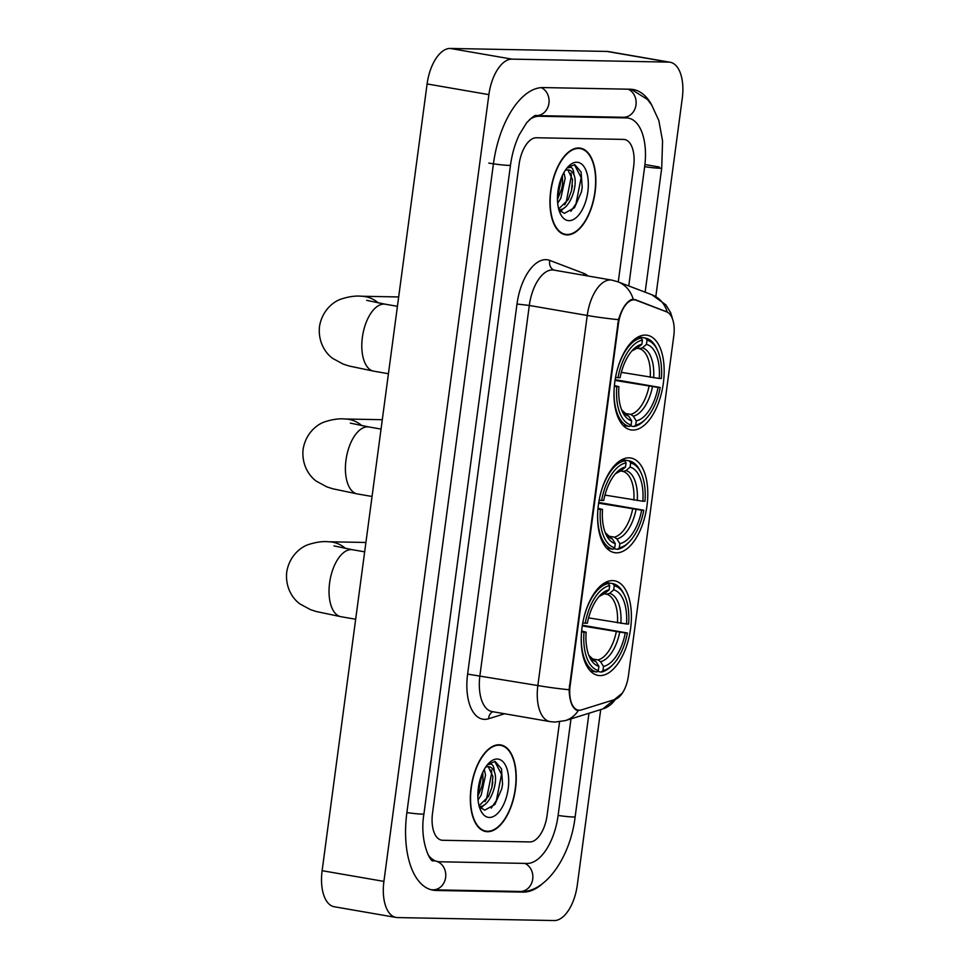 <?xml version="1.0" encoding="UTF-8"?>
<svg xmlns="http://www.w3.org/2000/svg" width="969" height="969" viewBox="0 0 969 969"><rect width="100%" height="100%" fill="white"/><g stroke="black" fill="none" stroke-linecap="round" stroke-linejoin="round"><path stroke-width="1.45" d="M616.357 552.827A48.014 24.08 99.8 0 0 646.723 507.623A48.014 24.08 99.8 0 0 630.867 458.022A48.014 24.08 99.8 0 0 629.026 457.84A48.014 24.08 99.8 0 0 598.66 503.044A48.014 24.08 99.8 0 0 614.503 552.645A48.014 24.08 99.8 0 0 616.357 552.827M632.733 430.066A48.014 24.08 99.8 0 0 663.099 384.85A48.014 24.08 99.8 0 0 647.256 335.25A48.014 24.08 99.8 0 0 645.402 335.08A48.014 24.08 99.8 0 0 615.049 380.284A48.014 24.08 99.8 0 0 630.892 429.885A48.014 24.08 99.8 0 0 632.733 430.066M599.968 675.587A48.014 24.08 99.8 0 0 630.334 630.383A48.014 24.08 99.8 0 0 614.491 580.782A48.014 24.08 99.8 0 0 612.65 580.601A48.014 24.08 99.8 0 0 582.284 625.817A48.014 24.08 99.8 0 0 598.127 675.417A48.014 24.08 99.8 0 0 599.968 675.587M579.268 710.229A24.467 12.27 99.8 0 0 581.473 709.902L615.024 699.448A24.467 12.27 99.8 0 0 628.421 675.817L673.782 335.928A24.467 12.27 99.8 0 0 666.733 311.909L636.136 300.233A24.467 12.27 99.8 0 0 634.974 299.918A24.467 12.27 99.8 0 0 618.428 323.791L570.123 685.798A24.467 12.27 99.8 0 0 578.336 710.144A24.467 12.27 99.8 0 0 579.268 710.229M487.48 831.693A43.944 22.033 99.8 0 0 515.266 790.329A43.944 22.033 99.8 0 0 500.767 744.931A43.944 22.033 99.8 0 0 499.083 744.773A43.944 22.033 99.8 0 0 471.297 786.15A43.944 22.033 99.8 0 0 485.796 831.535A43.944 22.033 99.8 0 0 487.48 831.693M497.618 744.858A43.944 22.033 99.8 0 0 497.606 744.846L500.694 745.379A43.484 21.815 99.8 0 0 499.023 745.222A43.484 21.815 99.8 0 0 471.515 786.162A43.484 21.815 99.8 0 0 485.869 831.087A43.484 21.815 99.8 0 0 487.54 831.245A43.484 21.815 99.8 0 0 515.036 790.304A43.484 21.815 99.8 0 0 500.694 745.379M567.107 234.91A43.944 22.033 99.8 0 0 594.893 193.534A43.944 22.033 99.8 0 0 580.395 148.148A43.944 22.033 99.8 0 0 578.711 147.991A43.944 22.033 99.8 0 0 550.925 189.355A43.944 22.033 99.8 0 0 565.424 234.752A43.944 22.033 99.8 0 0 567.107 234.91M565.496 234.304A43.484 21.815 99.8 0 0 567.168 234.462A43.484 21.815 99.8 0 0 594.663 193.521A43.484 21.815 99.8 0 0 580.322 148.596A43.484 21.815 99.8 0 0 578.65 148.439A43.484 21.815 99.8 0 0 551.143 189.379A43.484 21.815 99.8 0 0 565.496 234.304L562.383 233.759A43.944 22.033 99.8 0 0 562.432 233.771M577.245 148.063A43.944 22.033 99.8 0 0 577.233 148.051L580.322 148.596M580.286 710.156L576.797 710.265C572.146 707.976 569.578 701.132 569.106 689.734L618.476 319.649C621.953 308.578 626.325 301.868 631.594 299.506L635.07 299.591L667.241 312.054A31.711 27.302 -69.1 0 0 651.943 294.782L665.873 304.872L670.693 312.793L673.176 321.114M569.106 689.734A31.711 2.108 7.6 0 1 537.856 685.543A36.241 18.181 -80.2 0 0 550.017 721.602L554.983 722.075L565.424 720.585A31.711 26.575 -107.3 0 0 578.311 710.519L576.797 710.265M651.943 294.782L617.847 281.785A31.711 27.302 -69.1 0 1 633.193 299.215L632.951 299.227M536.426 137.755A27.18 13.627 99.8 0 0 519.093 164.379L432.525 813.136A27.18 13.627 99.8 0 0 441.646 840.184A27.18 13.627 99.8 0 0 442.688 840.28L529.764 841.928A27.18 13.627 99.8 0 0 547.097 815.304L559.561 721.844L547.097 815.304A27.18 13.627 99.8 0 1 529.764 841.928L442.688 840.28A27.18 13.627 99.8 0 1 441.646 840.184A27.18 13.627 99.8 0 1 432.525 813.136L519.093 164.379A27.18 13.627 99.8 0 1 536.426 137.755L623.503 139.403L536.426 137.755M618.258 281.943L633.653 166.547A27.18 13.627 99.8 0 0 624.545 139.5A27.18 13.627 99.8 0 0 623.503 139.403A27.18 13.627 99.8 0 1 624.545 139.5A27.18 13.627 99.8 0 1 633.653 166.547L618.258 281.943M484.294 769.338L485.53 775.152L481.193 795.125L478.056 799.897M482.768 772.305L482.974 780.578L482.077 785.738L477.85 796.3M487.419 764.711L491.271 764.081C493.1 764.941 494.105 767.424 494.287 771.506A20.47 10.271 99.8 0 0 489.042 766.721A20.47 10.271 99.8 0 0 488.255 766.649L492.894 776.423L491.877 787.434L488.558 796.397L479.037 805.748M494.287 771.506C499.047 782.189 489.502 807.94 479.049 806.499M488.255 766.649A20.47 10.271 99.8 0 0 485.554 767.254M479.328 806.777L484.754 810.157L494.868 804.5L501.76 788.827L502.572 784.175L501.47 768.768L495.159 761.464L487.916 764.141M489.381 817.448A29.53 14.814 99.8 0 0 508.216 788.524A29.53 14.814 99.8 0 0 497.182 759.018A29.53 14.814 99.8 0 0 488.921 763.063A29.53 14.814 99.8 0 0 480.721 810.484A29.53 14.814 99.8 0 0 489.381 817.448M494.747 761.428L501.542 774.352L496.382 800.479L491.235 808.11M491.356 769.931L491.743 772.656L486.583 798.783L485.009 801.617M481.702 806.111L480.127 807.698M482.102 773.831L477.838 794.774M502.548 784.333L501.797 788.645M492.785 782.274L491.877 787.434M484.04 804.997L480.83 808.364M482.974 780.578L482.077 785.738M563.922 172.543L565.157 178.369L560.821 198.342L557.684 203.102M562.395 175.522L562.601 183.783L561.705 188.943L557.478 199.517M567.047 167.928L570.898 167.286C572.727 168.158 573.733 170.629 573.914 174.723A20.47 10.271 99.8 0 0 568.67 169.938A20.47 10.271 99.8 0 0 567.882 169.866L572.522 179.64L571.504 190.639L568.185 199.614L558.677 208.953M573.914 174.723C578.675 185.394 569.13 211.157 558.677 209.704M567.882 169.866A20.47 10.271 99.8 0 0 565.181 170.471M558.956 209.982L564.382 213.362L574.496 207.717L581.388 192.032L582.199 187.38L581.097 171.985L574.787 164.682L567.543 167.346M569.009 220.666A29.53 14.814 99.8 0 0 587.844 191.729A29.53 14.814 99.8 0 0 576.809 162.235A29.53 14.814 99.8 0 0 568.549 166.268A29.53 14.814 99.8 0 0 560.348 213.701A29.53 14.814 99.8 0 0 569.009 220.666M574.375 164.633L581.17 177.569L576.022 203.696L570.862 211.315M570.983 173.148L571.371 175.873L566.211 202L564.648 204.834M561.33 209.316L559.755 210.915M561.729 177.048L557.478 197.991M582.175 187.538L581.424 191.85M572.413 185.479L571.504 190.639M563.667 208.214L560.457 211.581M562.601 183.783L561.705 188.943M605.589 582.381L612.953 583.653L614.261 585.724A43.12 21.633 99.8 0 1 624.654 595.608A43.12 21.633 99.8 0 1 628.602 624.024L626.483 623.988A38.954 19.537 99.8 0 0 613.704 589.867L609.658 593.355L606.751 594.215L604.305 593.791M588.583 617.859L626.483 623.988M582.381 625.211L627.403 632.987A43.12 21.633 99.8 0 1 612.674 664.855A43.12 21.633 99.8 0 1 602.948 670.56L603.493 666.406A38.954 19.537 99.8 0 0 625.284 632.951L582.26 625.938M591.744 658.835L597.982 659.913L600.538 661.706L603.493 666.406M582.744 622.922L585.215 623.2A43.12 21.633 99.8 0 1 609.683 585.639L608.375 583.568A44.937 22.541 99.8 0 0 584.246 616.272M608.375 583.568L604.608 582.914M624.654 595.608L623.879 593.973A44.937 22.541 99.8 0 0 612.953 583.653M602.948 670.56L601.155 672.086A44.937 22.541 99.8 0 0 611.403 666.139L612.674 664.855M601.155 672.086L597.255 671.42M609.683 585.639L609.126 589.782A38.954 19.537 99.8 0 0 600.562 594.881A38.954 19.537 99.8 0 0 587.335 623.249L585.215 623.2M613.704 589.867L614.261 585.724M625.284 632.951L627.403 632.987M599.048 596.516L605.08 593.27L609.126 589.782M590.278 670.911L596.577 672.001L598.357 670.475A43.12 21.633 99.8 0 1 584.016 632.163L581.557 631.885A44.937 22.541 99.8 0 0 596.577 672.001M584.016 632.163L586.136 632.2A38.954 19.537 99.8 0 0 589.746 657.442A38.954 19.537 99.8 0 0 598.915 666.321L598.357 670.475M581.63 631.001L586.136 632.2M598.915 666.321L595.959 661.621L593.403 659.828M621.965 459.621L629.341 460.893L630.637 462.964A43.12 21.633 99.8 0 1 641.03 472.848A43.12 21.633 99.8 0 1 644.979 501.264L642.859 501.227A38.954 19.537 99.8 0 0 630.092 467.106L626.035 470.595L623.128 471.443L620.693 471.031M604.959 495.098L642.859 501.227M598.757 502.451L643.779 510.227A43.12 21.633 99.8 0 1 629.063 542.095A43.12 21.633 99.8 0 1 619.324 547.8L619.881 543.645A38.954 19.537 99.8 0 0 641.66 510.191L598.648 503.177M608.132 536.075L614.37 537.153L616.914 538.946L619.881 543.645M599.133 500.161L601.592 500.44A43.12 21.633 99.8 0 1 626.059 462.867L624.751 460.808A44.937 22.541 99.8 0 0 600.623 493.512M624.751 460.808L620.984 460.154M641.03 472.848L640.255 471.213A44.937 22.541 99.8 0 0 629.341 460.893M619.324 547.8L617.532 549.326A44.937 22.541 99.8 0 0 627.779 543.379L629.063 542.095M617.532 549.326L613.643 548.66M626.059 462.867L625.502 467.022A38.954 19.537 99.8 0 0 616.938 472.121A38.954 19.537 99.8 0 0 603.711 500.476L601.592 500.44M630.092 467.106L630.637 462.964M641.66 510.191L643.779 510.227M615.424 473.756L621.456 470.51L625.502 467.022M606.655 548.151L612.953 549.241L614.734 547.703A43.12 21.633 99.8 0 1 600.405 509.403L597.934 509.113A44.937 22.541 99.8 0 0 612.953 549.241M600.405 509.403L602.524 509.44A38.954 19.537 99.8 0 0 606.122 534.682A38.954 19.537 99.8 0 0 615.291 543.561L614.734 547.703M598.018 508.24L602.524 509.44M615.291 543.561L612.335 538.861L609.78 537.068M638.341 336.849L645.717 338.133L647.026 340.192A43.12 21.633 99.8 0 1 657.418 350.075A43.12 21.633 99.8 0 1 661.367 378.504L659.235 378.467A38.954 19.537 99.8 0 0 646.468 344.346L642.423 347.835L639.516 348.683L637.069 348.259M621.347 372.338L659.235 378.467M615.133 379.691L660.168 387.467A43.12 21.633 99.8 0 1 645.439 419.335A43.12 21.633 99.8 0 1 635.7 425.028L636.258 420.885A38.954 19.537 99.8 0 0 658.048 387.418L615.024 380.417M624.508 413.315L630.746 414.393L633.302 416.185L636.258 420.885M615.509 377.389L617.98 377.68A43.12 21.633 99.8 0 1 642.435 340.107L641.139 338.048A44.937 22.541 99.8 0 0 617.011 370.752M641.139 338.048L637.372 337.394M657.418 350.075L656.643 348.452A44.937 22.541 99.8 0 0 645.717 338.133M635.7 425.028L633.92 426.566A44.937 22.541 99.8 0 0 644.155 420.607L645.439 419.335M633.92 426.566L630.02 425.888M642.435 340.107L641.89 344.261A38.954 19.537 99.8 0 0 633.314 349.361A38.954 19.537 99.8 0 0 620.099 377.716L617.98 377.68M646.468 344.346L647.026 340.192M658.048 387.418L660.168 387.467M631.812 350.996L637.832 347.75L641.89 344.261M623.031 425.391L629.329 426.481L631.122 424.943A43.12 21.633 99.8 0 1 616.781 386.643L614.31 386.352A44.937 22.541 99.8 0 0 629.329 426.481M616.781 386.643L618.9 386.679A38.954 19.537 99.8 0 0 622.498 411.922A38.954 19.537 99.8 0 0 631.679 420.8L631.122 424.943M614.394 385.48L618.9 386.679M631.679 420.8L628.711 416.101L626.168 414.296M628.76 285.94L644.651 166.753A48.922 24.54 99.8 0 0 628.251 118.085A48.922 24.54 99.8 0 0 626.362 117.903L539.297 116.244A48.922 24.54 99.8 0 0 529.449 119.671M427.983 854.61A48.922 24.54 99.8 0 0 437.94 861.611A48.922 24.54 99.8 0 0 439.817 861.78L526.894 863.44A48.922 24.54 99.8 0 0 558.096 815.523L570.995 718.853M655.819 296.55L682.273 98.305A36.241 18.181 99.8 0 0 670.124 62.246A36.241 18.181 99.8 0 0 668.731 62.113L512.007 59.133A36.241 18.181 99.8 0 0 488.885 94.635L383.918 881.39A36.241 18.181 99.8 0 0 396.067 917.449A36.241 18.181 99.8 0 0 397.46 917.57L554.183 920.55A36.241 18.181 99.8 0 0 577.294 885.06L600.707 709.599M670.124 62.246L608.326 51.551A36.241 18.181 99.8 0 0 606.933 51.43L450.21 48.45A36.241 18.181 99.8 0 0 427.099 83.94L322.12 870.695A36.241 18.181 99.8 0 0 334.281 906.754L396.067 917.449M651.822 105.161A77.92 39.075 99.8 0 0 633.181 89.511A77.92 39.075 99.8 0 0 630.189 89.221L543.124 87.573A77.92 39.075 99.8 0 0 493.427 163.882L406.871 812.652A77.92 39.075 99.8 0 0 432.998 890.172A77.92 39.075 99.8 0 0 436.002 890.463L523.066 892.11A77.92 39.075 99.8 0 0 542.882 883.34M618.428 323.791L617.665 323.658M570.123 685.798L569.372 685.677M504.619 713.753L488.63 718.744A45.301 22.723 -80.2 0 1 467.615 674.109L516.998 304.024L529.304 305.453L479.921 675.526A36.241 18.181 99.8 0 0 492.082 711.585L550.017 721.602M516.998 304.024A45.301 22.723 -80.2 0 1 545.886 259.656A45.301 22.723 -80.2 0 1 549.774 260.419L583.883 273.415A45.301 22.723 -80.2 0 1 588.05 276.008M552.415 269.951A36.241 18.181 99.8 0 0 529.304 305.453L587.238 315.47A36.241 18.181 -80.2 0 1 610.349 279.968A36.241 18.181 -80.2 0 1 611.742 280.102L553.808 270.085A36.241 18.181 99.8 0 0 552.415 269.951M618.476 319.649A31.711 2.108 -172.4 0 1 587.238 315.47L537.856 685.543L467.615 674.109M622.34 693.126L602.815 708.945A31.711 26.575 -107.3 0 0 615.4 699.327M488.63 718.744A9.06 7.595 72.7 0 1 492.87 711.731M583.641 275.244A9.06 7.8 110.9 0 1 583.883 273.415M554.062 270.133A9.06 7.8 110.9 0 1 549.774 260.419M665.679 311.267L664.528 311.061M355.671 619.239L341.003 616.708A33.976 17.042 -80.2 0 1 329.605 582.902A33.976 17.042 -80.2 0 1 351.275 549.617A33.976 17.042 -80.2 0 1 352.583 549.75L333.978 545.898M341.003 616.708L316.439 611.56L310.552 609.683L300.148 604.062C293.752 599.763 285.007 588.377 286.727 572.061C289.368 555.782 300.887 547.097 308.154 544.663C315.979 542.119 322.798 541.15 328.588 541.768A33.976 29.312 91.1 0 1 345.57 548.478M617.471 622.861A33.527 16.812 99.8 0 0 606.751 594.215M597.982 659.913A33.527 16.812 99.8 0 0 616.284 631.812M605.08 593.27A34.848 17.478 99.8 0 0 599.084 596.468M620.887 623.346A34.848 17.478 99.8 0 0 609.658 593.355M600.538 661.706A34.848 17.478 99.8 0 0 619.688 632.309M588.886 655.456A34.848 17.478 99.8 0 0 595.959 661.621M372.06 496.479L357.379 493.936A33.976 17.042 -80.2 0 1 345.981 460.13A33.976 17.042 -80.2 0 1 367.651 426.857A33.976 17.042 -80.2 0 1 368.959 426.978L350.354 423.126M357.379 493.936L332.815 488.788L326.928 486.91L316.536 481.302C310.128 477.002 301.395 465.604 303.103 449.301C305.756 433.022 317.263 424.337 324.542 421.903C332.367 419.359 339.174 418.39 344.964 418.996A33.976 29.312 91.1 0 1 361.946 425.706M633.859 500.089A33.527 16.812 99.8 0 0 623.128 471.443M614.37 537.153A33.527 16.812 99.8 0 0 632.66 509.052M621.456 470.51A34.848 17.478 99.8 0 0 615.472 473.708M637.263 500.585A34.848 17.478 99.8 0 0 626.035 470.595M616.914 538.946A34.848 17.478 99.8 0 0 636.064 509.537M605.262 532.696A34.848 17.478 99.8 0 0 612.335 538.861M388.436 373.719L373.768 371.175A33.976 17.042 -80.2 0 1 362.37 337.369A33.976 17.042 -80.2 0 1 384.039 304.096A33.976 17.042 -80.2 0 1 385.335 304.218L366.73 300.366M373.768 371.175L349.191 366.028L343.305 364.15L332.912 358.542C326.517 354.242 317.771 342.844 319.491 326.541C322.132 310.262 333.639 301.577 340.918 299.142C348.743 296.599 355.55 295.63 361.352 296.235A33.976 29.312 91.1 0 1 378.334 302.946M650.235 377.329A33.527 16.812 99.8 0 0 639.516 348.683M630.746 414.393A33.527 16.812 99.8 0 0 649.036 386.292M637.832 347.75A34.848 17.478 99.8 0 0 631.849 350.948M653.639 377.813A34.848 17.478 99.8 0 0 642.423 347.835M633.302 416.185A34.848 17.478 99.8 0 0 652.452 386.776M621.65 409.935A34.848 17.478 99.8 0 0 628.711 416.101M435.19 860.981A14.499 12.5 -88.9 0 0 433.555 860.823L433.313 860.799C430.842 863.391 419.202 841.395 423.938 813.899L510.493 165.142C512.056 153.914 514.975 143.787 519.239 134.776L526.615 122.797C532.356 116.995 535.591 114.596 536.305 115.602L623.612 117.273M488.8 163.083A14.499 0.957 7.6 0 0 503.19 165.009A14.499 0.957 7.6 0 0 510.493 165.142M541.235 87.622A14.499 12.5 91.1 0 1 548.938 103.247A14.499 12.5 91.1 0 1 536.305 115.602M628.094 89.184A14.499 12.5 91.1 0 1 636.003 104.894A14.499 12.5 91.1 0 1 623.37 117.261M631.11 89.269L647.389 99.395L651.604 104.834L658.859 120.604L662.566 140.977L661.718 168.012A14.499 0.957 -172.4 0 1 644.664 166.692M588.97 713.257L575.162 816.77A14.499 0.957 -172.4 0 1 558.108 815.45M575.162 816.77C570.305 858.122 544.626 893.672 520.074 891.468A14.499 12.5 -88.9 0 0 532.708 879.113A14.499 12.5 -88.9 0 0 524.798 863.391M430.963 889.712L432.998 889.808A14.499 12.5 -88.9 0 0 445.631 877.454A14.499 12.5 -88.9 0 0 436.91 861.429M406.883 812.579A14.499 0.957 7.6 0 0 423.938 813.899M427.099 83.94L488.885 94.635M450.21 48.45L512.007 59.133M606.933 51.43L668.731 62.113M322.12 870.695L383.918 881.39M644.93 164.548L659.32 167.031M519.251 891.456L523.066 892.11M535.809 115.65L539.297 116.244M622.546 117.237L626.362 117.903M634.974 299.918L631.958 299.397M578.336 710.144L575.622 709.671M565.424 720.585L602.815 708.945M617.847 281.785L611.742 280.102M482.756 830.554L485.869 831.087M328.588 541.768L365.919 542.47M588.861 655.407L593.791 659.913M364.671 551.833L352.583 549.75M344.964 418.996L382.295 419.71M605.25 532.647L610.167 537.153M381.047 429.073L368.959 426.978M361.352 296.235L398.683 296.95M621.626 409.875L626.543 414.393M397.435 306.313L385.335 304.218M661.718 168.012L645.148 292.19M520.074 891.468L432.998 889.808M623.491 117.261L628.251 118.085"/></g></svg>
